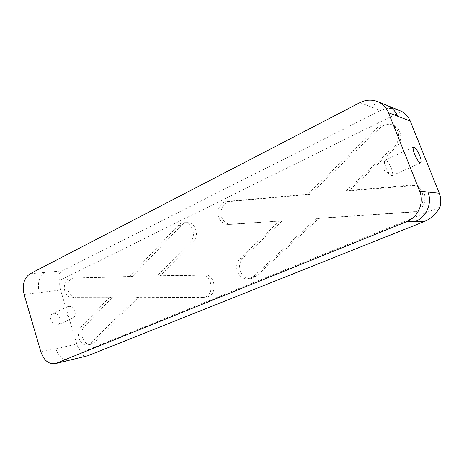 <?xml version="1.0" encoding="UTF-8"?>
<svg xmlns="http://www.w3.org/2000/svg" width="464" height="464" viewBox="0 0 464 464"><rect width="100%" height="100%" fill="white"/><g stroke="black" fill="none" stroke-linecap="round" stroke-linejoin="round"><path stroke-width="0.35" stroke-dasharray="2.32 1.74" d="M59.815 318.397C60.564 321.471 59.937 323.599 57.93 324.783C54.885 325.566 52.536 323.936 50.895 319.887C50.158 316.831 50.779 314.714 52.739 313.536C55.813 312.724 58.168 314.343 59.815 318.397M74.901 311.57C75.678 314.685 75.075 316.837 73.097 318.014C70.081 318.774 67.732 317.098 66.056 312.985C65.296 309.882 65.882 307.748 67.819 306.576C70.864 305.788 73.225 307.452 74.901 311.57M385.822 167.376C387.324 171.03 388.931 173.617 390.647 175.137L392.115 175.607C393.083 174.777 392.822 172.364 391.343 168.368C388.965 162.905 386.866 160.173 385.056 160.173L384.482 161.658L385.822 167.376M74.286 277.745L73.869 277.768C68.765 279.345 66.88 283.643 68.214 290.673C69.652 294.82 72.042 297.018 75.377 297.262L112.532 297.18L84.297 326.627C81.884 329.475 81.246 333.094 82.383 337.479C84.228 342.496 87.157 344.787 91.164 344.358L94.105 342.681L139.049 297.117L206.874 296.856C218.016 295.533 215.557 273.911 204.375 274.781L160.086 275.79L193.349 242.069C199.862 236.101 195.414 222.041 187.259 222.639C185.072 222.697 183.147 223.567 181.494 225.255L132.437 276.416L70.435 278.122C65.32 279.705 63.435 284.026 64.774 291.096C66.219 295.266 68.608 297.482 71.949 297.726L109.197 297.662L112.532 297.18M230.08 201.469C223.619 201.823 219.072 210.424 221.647 217.227C223.445 221.78 226.513 224.153 230.846 224.344L282.176 220.876L243.026 258.088C239.691 261.644 238.769 265.953 240.265 271.017C242.481 276.393 246.169 278.91 251.32 278.568L256.198 276.196L318.913 218.387L412.6 212.042C428.081 211.758 429.577 186.725 414.132 185.496L348.644 190.982L396.14 147.198C403.587 140.836 401.58 127.652 392.799 125.077C387.985 123.673 383.589 124.735 379.61 128.261L310.033 194.399L230.08 201.469L227.122 201.364C220.632 201.712 216.073 210.378 218.66 217.227C220.464 221.809 223.544 224.199 227.899 224.39L282.176 220.876M139.049 297.117L135.79 297.615L90.735 343.424L87.789 345.106C83.769 345.535 80.835 343.232 78.984 338.181C77.842 333.767 78.48 330.13 80.904 327.265L109.197 297.662M318.913 218.387L316.378 218.399L253.367 276.608L248.466 278.992C243.298 279.334 239.592 276.799 237.365 271.388C235.863 266.284 236.791 261.951 240.137 258.373L279.456 220.905M439.942 207.066L81.734 352.257C82.209 355.378 83.885 356.654 86.762 356.085M399.533 110.473C392.532 107.816 386.234 107.828 380.625 110.513L62.205 270.883C58.957 272.728 58.232 275.854 60.03 280.273C59.433 283.539 59.612 286.793 60.564 290.041L76.844 344.143C77.865 347.455 79.495 350.158 81.734 352.257M60.03 280.273L401.569 111.389M132.437 276.416L129.154 276.782L178.356 225.307C180.02 223.607 181.946 222.732 184.144 222.674C192.328 222.076 196.794 236.228 190.257 242.237L156.89 276.161L160.086 275.79M310.033 194.399L307.446 194.23L377.406 127.571C381.402 124.01 385.828 122.937 390.671 124.352C399.51 126.945 401.528 140.232 394.04 146.647L346.266 190.785L348.644 190.982M307.446 194.23L227.122 201.364M316.378 218.399L410.611 212.002C426.19 211.717 427.692 186.476 412.148 185.246L409.289 185.188L346.266 190.785M129.154 276.782L70.859 278.093M135.79 297.615L203.841 297.383C215.029 296.055 212.558 274.288 201.33 275.164L156.89 276.161M80.904 327.265L84.297 326.627M240.137 258.373L243.026 258.088M178.356 225.307L181.494 225.255M190.257 242.237L193.349 242.069M90.735 343.424L94.105 342.681M377.406 127.571L379.61 128.261M394.04 146.647L396.14 147.198M253.367 276.608L256.198 276.196M386.959 105.38C381.228 103.223 375.486 103.559 369.715 106.389L380.625 110.513M30.125 273.743L62.205 270.883M45.205 272.397C39.138 276.544 37.137 283.284 39.202 292.616L60.564 290.041M40.873 351.915L76.844 344.143M55.779 348.696C58.783 357.065 63.551 360.87 70.07 360.099M359.855 102.666L369.715 106.389M24.105 294.437L39.202 292.616M410.611 212.002L412.6 212.042M409.289 185.188L411.29 185.443M228.334 224.373L231.281 224.327M202.519 297.494L205.552 296.972M201.33 275.164L204.375 274.781M71.949 297.726L75.377 297.262M73.097 318.014L57.93 324.783M392.115 175.607L420.749 162.823M384.482 161.658L383.972 169.986L390.647 175.137M70.435 278.122L73.869 277.768M390.671 124.352L392.799 125.077M248.466 278.992L251.32 278.568M184.144 222.674L187.259 222.639M87.789 345.106L91.164 344.358M412.148 185.246L414.132 185.496M227.899 224.39L230.846 224.344M203.841 297.383L206.874 296.856M385.056 160.173L413.528 147.036M67.819 306.576L52.739 313.536"/><path stroke-width="0.7" d="M414.607 154.268C417.072 159.889 419.12 162.736 420.749 162.823C421.585 162.046 421.225 159.622 419.671 155.55C417.223 149.965 415.176 147.129 413.528 147.036C412.705 147.796 413.064 150.203 414.607 154.268M55.303 363.654L406.447 221.734C418.047 217.367 424.543 202.64 419.676 191.162L388.496 112.74C386.286 107.439 382.638 103.721 377.539 101.57C371.664 99.354 365.765 99.719 359.855 102.666L30.125 273.743C24.018 277.977 22.011 284.873 24.105 294.437L40.873 351.915C43.912 360.505 48.72 364.414 55.303 363.654L87.887 355.726L424.531 221.427C431.16 218.59 436.293 213.805 439.942 207.066C441.264 202.356 441.044 197.757 439.298 193.268L410.228 121.005C408.442 116.719 405.559 113.518 401.569 111.389L386.959 105.38C391.918 107.474 395.473 111.082 397.619 116.209L410.228 121.005M70.07 360.099L87.887 355.726M406.447 221.734L424.531 221.427M415.042 221.589C426.329 217.361 432.645 203.139 427.924 192.05L439.298 193.268M388.496 112.74L397.619 116.209M56.504 363.266L71.265 359.722M419.676 191.162L427.918 192.05M377.539 101.57L386.959 105.38"/></g></svg>
